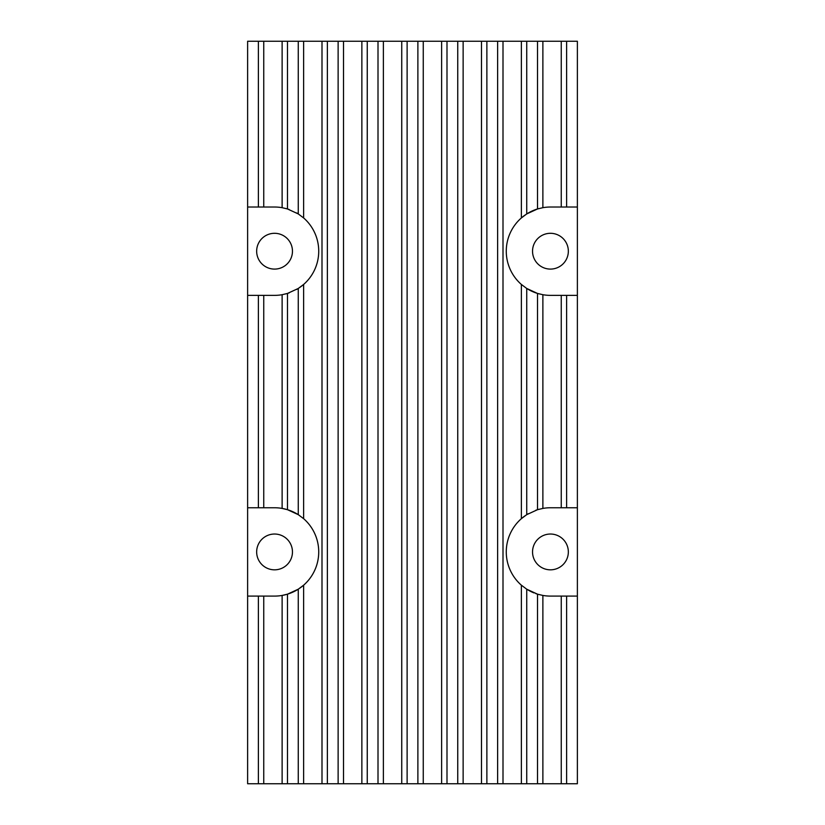 <?xml version="1.0" encoding="UTF-8"?>
<svg xmlns="http://www.w3.org/2000/svg" width="825" height="825" viewBox="0 0 825 825"><rect width="100%" height="100%" fill="white"/><g stroke="black" fill="none" stroke-linecap="round" stroke-linejoin="round"><path stroke-width="1.24" d="M274.56 569.827A17.902 17.902 0 0 1 256.657 551.925A17.902 17.902 0 0 1 274.56 534.033A17.902 17.902 0 0 1 292.463 551.925A17.902 17.902 0 0 1 274.56 569.827M550.44 569.827A17.902 17.902 0 0 1 532.538 551.925A17.902 17.902 0 0 1 550.44 534.033A17.902 17.902 0 0 1 568.342 551.925A17.902 17.902 0 0 1 550.44 569.827M550.44 269.094A17.902 17.902 0 0 1 532.538 251.192A17.902 17.902 0 0 1 550.44 233.3A17.902 17.902 0 0 1 568.342 251.192A17.902 17.902 0 0 1 550.44 269.094M274.56 269.094A17.902 17.902 0 0 1 256.657 251.192A17.902 17.902 0 0 1 274.56 233.3A17.902 17.902 0 0 1 292.463 251.192A17.902 17.902 0 0 1 274.56 269.094M258.38 783.75L258.38 596.093L247.624 596.093L247.624 783.75L561.248 783.75L561.248 596.093L550.44 596.093A44.168 44.168 0 0 1 542.881 595.444L537.508 594.165L526.742 589.205L521.369 585.183A44.168 44.168 0 0 1 521.369 518.678L526.742 514.656L537.508 509.695L537.508 293.432L526.742 288.472L521.369 284.45A44.168 44.168 0 0 1 521.369 217.944L526.742 213.922L526.742 41.25L247.624 41.25L247.624 295.371L258.38 295.371L258.38 507.757L274.56 507.757A44.168 44.168 0 0 1 282.119 508.417L287.492 509.695L287.492 293.432L282.119 294.711A44.168 44.168 0 0 1 274.56 295.371L258.38 295.371M247.624 207.023L274.56 207.023A44.168 44.168 0 0 1 282.119 207.683L287.492 208.962L298.258 213.922L303.631 217.944A44.168 44.168 0 0 1 303.631 284.45L298.258 288.472L287.492 293.432M287.492 208.962L287.492 41.25M298.258 213.922L298.258 41.25M287.492 509.695L298.258 514.656L298.258 288.472M258.38 507.757L247.624 507.757L247.624 295.371M577.376 295.371L577.376 507.757L566.62 507.757L566.62 295.371L577.376 295.371L577.376 41.25L526.742 41.25M566.62 507.757L550.44 507.757A44.168 44.168 0 0 0 542.881 508.417L542.881 294.711L537.508 293.432M542.881 294.711A44.168 44.168 0 0 0 550.44 295.371L566.62 295.371M577.376 507.757L577.376 783.75L566.62 783.75L566.62 596.093L577.376 596.093M577.376 207.023L566.62 207.023L566.62 41.25M526.742 213.922L537.508 208.962L537.508 41.25M566.62 207.023L550.44 207.023A44.168 44.168 0 0 0 542.881 207.683L542.881 41.25M561.248 783.75L566.62 783.75M561.248 596.093L566.62 596.093M526.742 514.656L526.742 288.472M298.258 514.656L303.631 518.678A44.168 44.168 0 0 1 303.631 585.183L298.258 589.205L287.492 594.165L282.119 595.444A44.168 44.168 0 0 1 274.56 596.093L258.38 596.093M298.258 783.75L298.258 589.205M537.508 208.962L542.881 207.683M258.38 207.023L258.38 41.25M537.508 509.695L542.881 508.417M287.492 783.75L287.492 594.165M247.624 507.757L247.624 596.093M537.508 783.75L537.508 594.165M526.742 783.75L526.742 589.205M497.63 783.75L497.63 41.25M486.874 783.75L486.874 41.25M457.751 783.75L457.751 41.25M446.995 783.75L446.995 41.25M417.883 783.75L417.883 41.25M407.117 783.75L407.117 41.25M378.005 783.75L378.005 41.25M367.249 783.75L367.249 41.25M338.126 783.75L338.126 41.25M327.37 783.75L327.37 41.25M282.119 783.75L282.119 595.444A44.168 44.168 0 0 0 298.763 588.875M300.094 587.967A44.168 44.168 0 0 0 303.631 585.183L303.631 783.75M298.763 514.986A44.168 44.168 0 0 0 282.119 508.417L282.119 294.711M539.096 509.242A44.168 44.168 0 0 0 535.796 510.262M528.382 513.666A44.168 44.168 0 0 0 526.237 514.986M524.906 515.883A44.168 44.168 0 0 0 521.369 518.678L521.369 284.45M526.237 588.875A44.168 44.168 0 0 0 534.012 592.928M535.796 593.598A44.168 44.168 0 0 0 539.096 594.619M539.096 208.508A44.168 44.168 0 0 0 526.237 214.252M524.906 215.15A44.168 44.168 0 0 0 521.369 217.944L521.369 41.25M526.237 288.142A44.168 44.168 0 0 0 539.096 293.886M285.904 293.886A44.168 44.168 0 0 0 289.204 292.865M296.618 289.462A44.168 44.168 0 0 0 298.763 288.142M300.094 287.234A44.168 44.168 0 0 0 303.631 284.45L303.631 518.678M298.763 214.252A44.168 44.168 0 0 0 296.618 212.932M289.204 209.529A44.168 44.168 0 0 0 285.904 208.508M303.631 217.944L303.631 41.25M561.248 507.757L561.248 295.371M561.248 207.023L561.248 41.25M282.119 207.683L282.119 41.25M263.752 207.023L263.752 41.25M263.752 507.757L263.752 295.371M542.881 783.75L542.881 595.444M263.752 783.75L263.752 596.093M521.369 783.75L521.369 585.183M503.002 783.75L503.002 41.25M481.491 783.75L481.491 41.25M463.134 783.75L463.134 41.25M441.623 783.75L441.623 41.25M423.256 783.75L423.256 41.25M401.744 783.75L401.744 41.25M383.377 783.75L383.377 41.25M361.866 783.75L361.866 41.25M343.509 783.75L343.509 41.25M321.998 783.75L321.998 41.25"/></g></svg>
